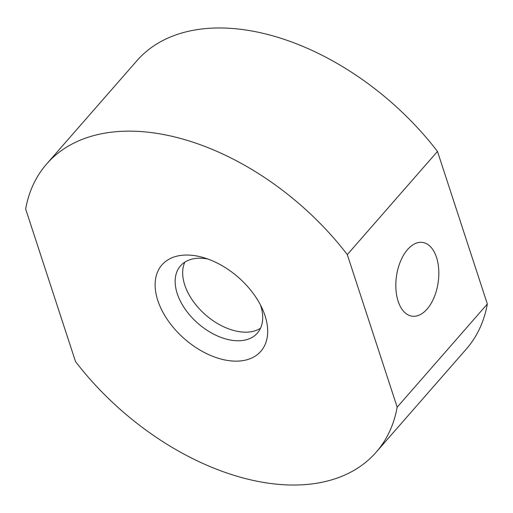 <?xml version="1.0" encoding="UTF-8"?>
<svg xmlns="http://www.w3.org/2000/svg" width="513" height="513" viewBox="0 0 513 513"><rect width="100%" height="100%" fill="white"/><g stroke="black" fill="none" stroke-linecap="round" stroke-linejoin="round"><path stroke-width="0.77" d="M157.799 300.49A65.664 40.88 41.2 0 1 202.84 257.423A65.664 40.88 41.2 0 1 262.771 309.801A65.664 40.88 41.2 0 1 265.016 315.694A65.664 40.88 41.2 0 1 228.574 360.601A65.664 40.88 41.2 0 1 157.799 300.49M207.88 259.039A51.076 31.793 -138.8 0 0 180.467 265.888A51.076 31.793 -138.8 0 0 177.229 293.583A51.076 31.793 -138.8 0 0 214.806 334.72A51.076 31.793 -138.8 0 0 257.379 333.104A51.076 31.793 -138.8 0 0 260.617 305.408A51.076 31.793 -138.8 0 0 260.489 305.023M436.505 257.353A37.25 21.078 98.1 0 0 422.552 242.425A37.25 21.078 98.1 0 0 400.506 261.309A37.25 21.078 98.1 0 0 398.139 301.253A37.25 21.078 98.1 0 0 412.093 316.188A37.25 21.078 98.1 0 0 434.139 297.296A37.25 21.078 98.1 0 0 436.505 257.353M260.514 328.256A51.076 31.793 41.2 0 1 218.41 324.043A51.076 31.793 41.2 0 1 184.744 284.984A51.076 31.793 41.2 0 1 184.853 262.13M487.35 304.004A218.884 136.259 41.2 0 1 466.407 348.949L376.221 452.133A218.884 136.259 41.2 0 1 75.52 361.575L25.65 208.996A218.884 136.259 41.2 0 1 46.593 164.051A218.884 136.259 41.2 0 1 347.301 254.608L397.171 407.187L487.35 304.004L437.48 151.425L347.301 254.608M397.171 407.187A218.884 136.259 41.2 0 1 376.221 452.133M46.593 164.051L136.779 60.867A218.884 136.259 41.2 0 1 437.48 151.425"/></g></svg>
